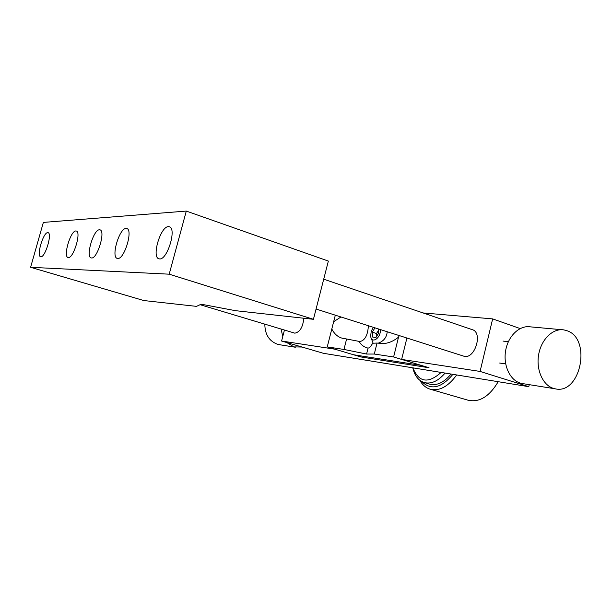 <?xml version="1.0" encoding="UTF-8"?>
<svg xmlns="http://www.w3.org/2000/svg" width="612" height="612" viewBox="0 0 612 612"><rect width="100%" height="100%" fill="white"/><g stroke="black" fill="none" stroke-linecap="round" stroke-linejoin="round"><path stroke-width="0.92" d="M75.85 230.969C70.579 230.617 62.906 256.581 68.024 257.484L68.383 257.537C73.555 258.379 81.495 231.864 76.332 231.03L75.85 230.969M99.427 229.783C93.506 229.431 85.405 256.841 91.127 257.904L91.571 257.981C97.385 258.876 105.792 230.854 100.016 229.86L99.427 229.783M126.08 228.444C119.371 228.085 110.795 257.117 117.244 258.386L117.787 258.471C124.374 259.442 133.301 229.745 126.799 228.536L126.08 228.444M47.713 232.637C43.268 232.292 36.246 256.015 40.591 256.719L40.874 256.765C45.234 257.507 52.464 233.325 48.08 232.682L47.713 232.637C43.268 232.292 36.246 256.015 40.591 256.719L40.874 256.765C45.234 257.507 52.464 233.325 48.08 232.682L47.713 232.637M168.415 226.647C160.543 226.295 151.394 257.201 158.913 258.807L159.633 258.922C167.367 259.985 176.945 228.322 169.363 226.769L168.415 226.647C160.543 226.295 151.394 257.201 158.913 258.807L159.633 258.922C167.367 259.985 176.945 228.322 169.363 226.769L168.415 226.647M186.293 211.079L328.353 261.072L313.436 319.303L235.49 310.682L201.164 304.202L196.483 306.375L143.805 300.546L30.6 267.299L43.36 222.408L186.293 211.079L169.195 274.184L30.6 267.299M313.436 319.303L169.195 274.184M303.782 318.232C302.948 327.099 299.972 332.079 294.854 333.173L200.086 304.7M471.041 329.401L472.349 329.684C482.906 332.431 475.241 358.647 464.523 356.406L316.067 309.037M423.083 312.946L492.652 318.89L480.076 371.43L401.625 359.412L406.896 338.076M529.273 384.665L528.799 386.677L323.396 353.3L281.597 341.022L284.435 330.075M520.162 328.567L492.652 318.89M528.799 386.677L480.076 371.43M361.034 355.924L360.782 356.918L429.035 367.766L401.625 359.412M360.782 356.918L334.818 349.177L281.597 341.022M419.886 380.343C422.425 384.925 425.853 387.878 430.159 389.194L468.287 400.279C479.51 402.597 489.485 396.408 498.199 381.704M430.159 389.194C439.408 391.328 448.244 386.585 456.667 374.957M421.676 381.505C430.97 390.525 441.374 388.138 452.895 374.337M412.786 367.82C414.615 375.707 418.417 380.618 424.192 382.546L429.548 384.122C436.838 385.92 443.998 382.554 451.036 374.039M424.192 382.546C431.208 384.298 438.177 381.138 445.085 373.075M412.893 367.843C418.753 382.408 428.155 383.938 441.114 372.425M374.292 354.042L377.038 343.057L380.182 343.332C386.065 344.189 392.177 342.139 398.519 337.166L393.608 356.972L374.292 354.042L366.58 354.042L368.064 348.106L366.802 347.784C363.421 346.69 360.843 344.548 359.06 341.381L345.344 338.757C339.415 338.275 334.902 335.024 331.803 328.996L335.315 315.195M368.393 325.768C367.743 335.399 364.859 340.662 359.726 341.55L359.06 341.381M366.58 354.042L343.967 349.444L327.244 346.912L331.803 328.996M343.967 349.444L346.614 338.956M377.038 343.057L372.67 343.225C370.918 346.384 369.38 348.006 368.064 348.106M340.938 316.985L333.655 321.728M393.608 356.972L421.308 365.41L353.453 354.731L327.244 346.912M399.276 335.636L398.519 337.166M378.117 343.187C383.602 341.312 386.639 337.51 387.235 331.788M264.828 324.176C264.927 334.443 269.158 341.144 277.527 344.273L279.883 344.755M281.053 329.057L282.782 336.447M286.806 342.552L293.944 346.897L302.091 347.035M566.75 330.648C592.034 338.344 580.689 395.245 555.015 388.781L553.347 388.352C542.714 385.116 535.875 369.518 538.698 354.34C541.383 339.14 553.026 328.032 563.866 329.899L566.75 330.648M523.023 383.663L520.177 383.051C509.704 379.899 502.957 364.874 505.696 350.301C508.304 335.69 519.726 325.033 530.397 326.854L561.724 329.707M380.366 329.593C381.047 338.26 371.147 344.541 370.688 335.85L371.216 331.375L373.274 327.328M378.514 330.488L376.495 333.502L376.862 335.965M374.927 327.856L372.272 332.163L372.693 337.074L375.929 337.48L378.736 332.943L378.377 328.958M372.272 332.163L376.495 333.502M472.349 329.684L323.71 279.194M278.881 344.602L295.328 347.233M555.015 388.781L521.814 383.472M505.665 363.88L499.683 363.046M508.373 341.68L503.033 341.083M373.152 343.21L370.941 337.579"/></g></svg>
